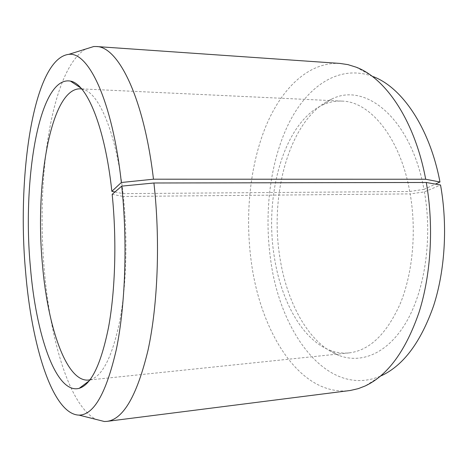 <?xml version="1.0" encoding="UTF-8"?>
<svg xmlns="http://www.w3.org/2000/svg" width="468" height="468" viewBox="0 0 468 468"><rect width="100%" height="100%" fill="white"/><g stroke="black" fill="none" stroke-linecap="round" stroke-linejoin="round"><path stroke-width="0.35" stroke-dasharray="2.34 1.75" d="M114.947 191.962L123.049 193.635L409.752 191.488C400.017 137.171 369.749 101.357 341.933 101.1C335.451 100.836 329.203 102.042 323.183 104.721C284.228 122.084 264.379 193.6 274.037 255.124C280.437 299.643 301.714 339.604 330.18 350.351C336.346 352.685 342.652 353.533 349.11 352.901C369.644 350.468 386.732 333.953 400.38 303.363C412.706 273.16 416.649 231.367 410.184 193.892L424.423 191.903L440.54 185.006M90.026 379.788L90.921 379.542C102.802 375.588 112.408 356.113 119.744 321.101C126.325 286.504 127.822 239.054 123.359 196.472L410.184 193.892M112.168 194.349L123.359 196.472M85.468 49.122C50.743 70.387 35.837 180.075 44.495 272.054C50.48 340.751 69.673 405.949 96.016 419.398M339.862 63.42C308.038 61.747 280.777 89.289 265.151 128.004C249.643 167.17 245.01 216.38 251.357 262.326C260.588 332.169 299.842 396.232 349.186 390.634M356.049 67.152L373.271 76.635C339.323 63.689 307.224 86.171 288.621 123.727C270.054 161.758 263.917 212.835 270.685 260.114C280.262 333.877 328.495 399.502 381.789 375.541L365.134 385.989M409.752 191.488L423.967 189.382C410.968 117.801 365.017 81.76 331.596 99.157C290.324 117.772 269.562 192.108 279.659 255.973C286.375 302.211 308.716 343.904 338.902 355.428C361.67 364.145 388.165 353.369 406.622 321.51C425.002 289.71 432.596 237.966 424.423 191.903M423.967 189.382L435.41 184.099M123.049 193.635C116.45 132.918 98.684 92.167 82.649 89.207L81.742 89.008M349.11 352.901L88.37 380.075M90.921 379.542L89.236 380.806M330.18 350.351L338.902 355.428M323.183 104.721L331.596 99.157M82.649 89.207L80.888 88.037M341.933 101.1L80.075 88.821"/><path stroke-width="0.7" d="M81.742 89.008L80.075 88.821C50.421 88.481 34.661 184.761 42.506 265.192C47.695 326.629 66.28 382.058 88.37 380.075L90.026 379.788M435.41 184.099L439.973 181.994L425.687 179.244L153.475 179.203L121.352 182.502L111.852 191.324C104.984 126.565 86.709 83.708 70.469 81.104C39.025 75.336 22.16 180.315 30.402 266.971C35.808 333.854 55.844 394.705 79.227 388.323C91.289 384.573 101.076 364.162 108.582 327.097C115.309 290.417 116.813 239.739 112.168 194.349L121.744 186.129L153.919 182.994L426.278 182.479L440.54 185.006C447.812 225.482 445.056 270.539 433.543 305.967C420.837 342.003 403.586 365.192 381.789 375.541M121.352 182.502C112.455 100.678 88.399 51.48 68.755 54.358C33.474 58.541 16.772 175.588 25.57 271.463C31.508 344.986 52.457 414.443 79.039 415.122C93.852 415.005 106.283 393.114 116.339 349.45C125.33 305.908 127.67 242.482 121.744 186.129M153.475 179.203C143.857 96.964 117.989 46.285 96.244 46.525L93.729 46.531L85.468 49.122M425.687 179.244C414.788 120.598 385.62 78.074 356.049 67.152L347.929 64.625L339.862 63.42L96.244 46.525M439.973 181.994C429.647 127.419 401.848 87.37 373.271 76.635M96.016 419.398L104.417 421.516L106.926 421.375L350.327 390.482L358.312 388.633L365.134 385.989C387.732 375.406 405.697 350.86 419.024 312.355C431.075 274.464 433.953 225.962 426.278 182.479M106.926 421.375C123.347 419.305 137.048 395.571 148.028 350.175C157.868 304.984 160.389 240.359 153.919 182.994M111.852 191.324L114.947 191.962M89.236 380.806L79.227 388.323M68.755 54.358L93.729 46.531M79.039 415.122L104.417 421.516M80.888 88.037L70.469 81.104"/></g></svg>
